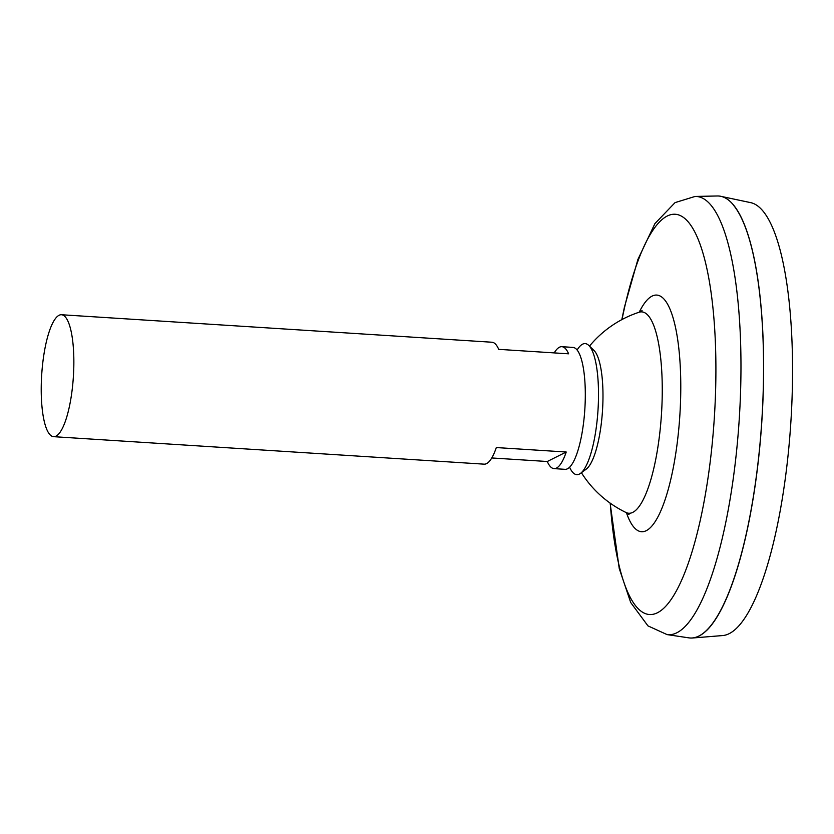 <?xml version="1.0" encoding="UTF-8"?>
<svg xmlns="http://www.w3.org/2000/svg" width="834" height="834" viewBox="0 0 834 834"><rect width="100%" height="100%" fill="white"/><g stroke="black" fill="none" stroke-linecap="round" stroke-linejoin="round"><path stroke-width="1.25" d="M642.076 310.665L638.99 312.27A100.904 26.219 93.7 0 1 662.144 399.173A100.904 26.219 93.7 0 1 626.198 512.576A100.904 26.219 93.7 0 1 626.188 512.576L629.044 514.568M621.81 319.651L624.395 307.277L637.895 259.468L654.93 223.595L675.06 202.61L695.066 196.449L717.25 195.98A221.458 57.546 93.7 0 1 763.298 387.539A221.458 57.546 93.7 0 1 689.03 637.885L667.085 634.601L647.945 625.875L630.712 602.534L619.245 568.507L610.092 503.079M733.482 205.185A221.375 57.525 93.7 0 1 763.35 387.549A221.375 57.525 93.7 0 1 706.304 630.817M718.554 196.011A221.458 57.546 93.7 0 1 720.753 196.313A221.458 57.546 93.7 0 1 763.371 387.539A221.458 57.546 93.7 0 1 692.543 638A221.458 57.546 93.7 0 1 690.323 638.02M720.753 196.313L750.527 202.61A217.069 56.399 93.7 0 1 792.3 390.051A217.069 56.399 93.7 0 1 722.88 635.539L692.543 638M73.788 367.575A61.09 15.877 93.7 0 1 53.647 436.672A61.09 15.877 93.7 0 1 41.7 374.695A61.09 15.877 93.7 0 1 61.435 314.741A61.09 15.877 93.7 0 1 73.788 367.575M554.224 352.897A61.09 15.877 93.7 0 1 561.855 346.694L572.895 347.403A61.09 15.877 93.7 0 1 585.239 400.237A61.09 15.877 93.7 0 1 565.108 469.333L554.068 468.625A61.09 15.877 93.7 0 1 547.292 461.504L491.779 457.96M561.855 346.694A61.09 15.877 93.7 0 1 568.632 353.824L498.722 349.352A61.09 15.877 -86.3 0 0 491.945 342.232L61.435 314.741M53.647 436.672L484.158 464.163A61.09 15.877 -86.3 0 0 496.313 447.556L566.234 452.018A61.09 15.877 93.7 0 1 554.068 468.625M566.234 452.018L547.292 461.504M577.107 350.04A65.646 17.055 93.7 0 1 588.731 345.38L593.912 350.384A60.882 15.815 93.7 0 1 602.919 401.394A60.882 15.815 93.7 0 1 586.333 469.052L580.558 473.347A65.646 17.055 93.7 0 1 569.622 467.248M588.731 345.38A65.646 17.055 93.7 0 1 598.437 400.393A65.646 17.055 93.7 0 1 580.558 473.347M639.23 312.187A118.491 30.785 93.7 0 1 680.638 397.714A118.491 30.785 93.7 0 1 659.673 513.4A118.491 30.785 93.7 0 1 626.428 512.691M622.018 319.537A200.525 52.104 93.7 0 1 683.411 217.403A200.525 52.104 93.7 0 1 715.676 387.643A200.525 52.104 93.7 0 1 666.241 605.713A200.525 52.104 93.7 0 1 610.29 503.225M695.066 196.449A219.582 57.056 93.7 0 1 740.717 386.382A219.582 57.056 93.7 0 1 667.085 634.601M581.402 472.722A108.18 108.18 0 0 0 626.188 512.576M638.99 312.27A108.18 108.18 0 0 0 589.492 346.11"/></g></svg>
